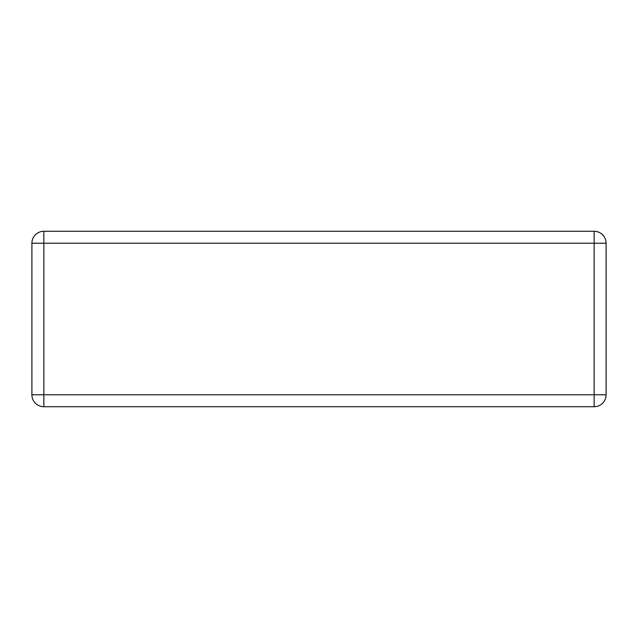 <?xml version="1.0" encoding="UTF-8"?>
<svg xmlns="http://www.w3.org/2000/svg" width="638" height="638" viewBox="0 0 638 638"><rect width="100%" height="100%" fill="white"/><g stroke="black" fill="none" stroke-linecap="round" stroke-linejoin="round"><path stroke-width="0.96" d="M43.847 231.275L594.153 231.275L594.153 243.222L43.847 243.222L43.847 394.778L594.153 394.778L594.153 243.222L606.1 243.222L606.1 394.778L594.153 394.778L594.153 406.725L43.847 406.725A11.947 11.947 0 0 1 31.9 394.778L31.9 243.222A11.947 11.947 0 0 1 43.847 231.275A11.947 11.947 0 0 0 31.9 243.222L43.847 243.222L43.847 231.275M606.1 243.222A11.947 11.947 0 0 0 594.153 231.275A11.947 11.947 0 0 1 606.1 243.222M594.153 406.725A11.947 11.947 0 0 0 606.1 394.778A11.947 11.947 0 0 1 594.153 406.725M31.9 394.778A11.947 11.947 0 0 0 43.847 406.725L43.847 394.778L31.9 394.778"/></g></svg>
